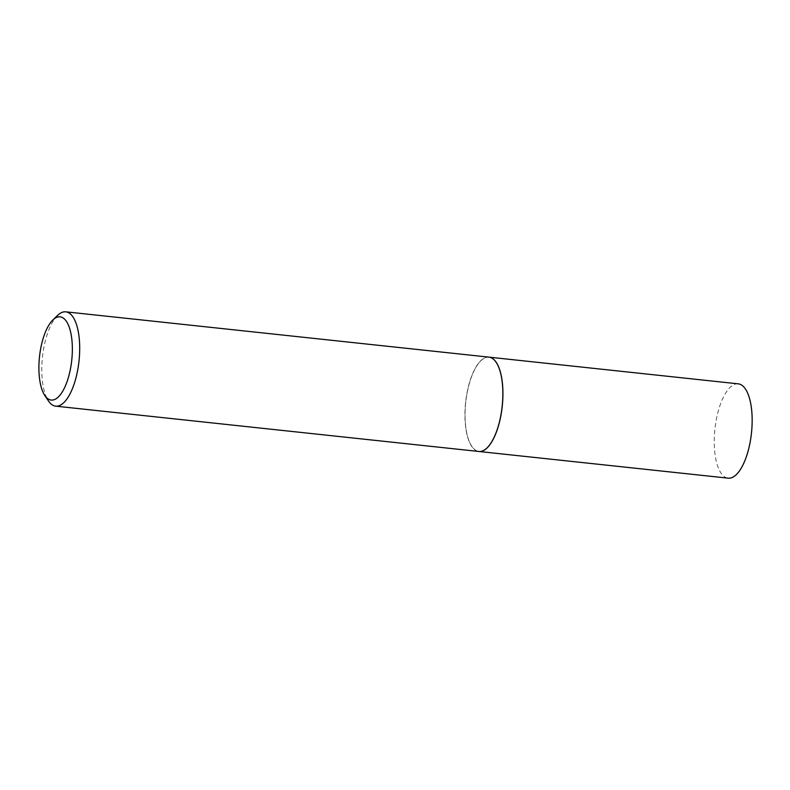 <?xml version="1.0" encoding="UTF-8"?>
<svg xmlns="http://www.w3.org/2000/svg" width="790" height="790" viewBox="0 0 790 790"><rect width="100%" height="100%" fill="white"/><g stroke="black" fill="none" stroke-linecap="round" stroke-linejoin="round"><path stroke-width="0.59" stroke-dasharray="3.95 2.96" d="M738.255 383.841A47.43 18.377 -83.9 0 0 716.184 420.329A47.43 18.377 -83.9 0 0 728.153 478.167M488.99 357.149A47.43 18.377 -83.9 0 0 466.959 393.637A47.43 18.377 -83.9 0 0 478.888 451.475M57.64 315.378A47.43 18.377 -83.9 0 0 42.462 357.041A47.43 18.377 -83.9 0 0 48.476 400.965M488.951 357.139A47.43 18.377 -83.9 0 0 466.169 397.963A47.43 18.377 -83.9 0 0 475.541 450.29A47.43 18.377 -83.9 0 0 478.849 451.475M496.189 362.383A47.341 18.348 -83.9 0 0 492.318 358.423A47.341 18.348 -83.9 0 0 466.989 393.657A47.341 18.348 -83.9 0 0 475.639 450.211A47.341 18.348 -83.9 0 0 487.035 447.891"/><path stroke-width="1.19" d="M478.928 451.485L728.153 478.167A47.43 18.377 -83.9 0 0 750.224 441.689A47.43 18.377 -83.9 0 0 738.255 383.841L489.03 357.149A47.43 18.377 -83.9 0 0 488.99 357.149A47.43 18.377 -83.9 0 1 500.998 414.997A47.43 18.377 -83.9 0 1 478.928 451.485A47.43 18.377 -83.9 0 1 478.888 451.475M63.002 317.876A41.86 16.225 -83.9 0 0 52.891 319.96A41.86 16.225 -83.9 0 0 39.5 356.725A41.86 16.225 -83.9 0 0 44.803 395.484A41.86 16.225 -83.9 0 0 48.259 399.019A41.86 16.225 -83.9 0 0 70.646 367.873A41.86 16.225 -83.9 0 0 63.002 317.876M44.803 395.484L48.476 400.965A47.43 18.377 -83.9 0 0 52.387 404.974A47.43 18.377 -83.9 0 0 55.695 406.159A47.43 18.377 -83.9 0 0 78.467 365.345A47.43 18.377 -83.9 0 0 69.095 313.018A47.43 18.377 -83.9 0 0 65.787 311.833A47.43 18.377 -83.9 0 0 57.64 315.378L52.891 319.96M55.695 406.159L478.849 451.475A47.43 18.377 -83.9 0 0 486.996 447.93A47.43 18.377 -83.9 0 0 502.173 406.267A47.43 18.377 -83.9 0 0 496.16 362.334A47.43 18.377 -83.9 0 0 492.249 358.324A47.43 18.377 -83.9 0 0 488.951 357.139L65.787 311.833M487.035 447.891A47.341 18.348 -83.9 0 0 487.075 447.851A47.341 18.348 -83.9 0 0 502.223 406.267A47.341 18.348 -83.9 0 0 496.219 362.422A47.341 18.348 -83.9 0 0 496.189 362.383"/></g></svg>

